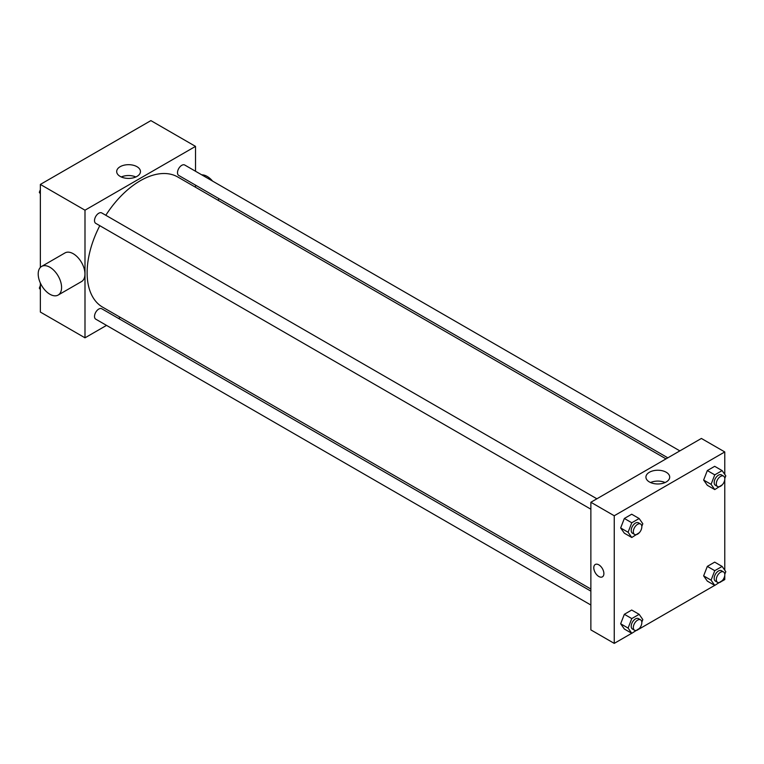 <?xml version="1.0" encoding="UTF-8"?>
<svg xmlns="http://www.w3.org/2000/svg" width="764" height="764" viewBox="0 0 764 764"><rect width="100%" height="100%" fill="white"/><g stroke="black" fill="none" stroke-linecap="round" stroke-linejoin="round"><path stroke-width="1.15" d="M106.53 325.388L84.995 337.822L40.358 312.056L40.358 283.052M40.358 267.419L40.358 184.43L150.89 120.616L195.517 146.382L195.517 171.251M120.378 317.394L118.554 318.445M99.797 225.686A75.149 43.386 120 0 0 87.125 272.786A75.149 43.386 120 0 0 102.682 307.185L590.868 589.034M666.007 458.877L177.831 177.028A75.149 43.386 120 0 0 105.814 215.276M195.517 185.136L195.517 187.237M84.995 337.822L84.995 210.195L195.517 146.382M679.855 450.884L184.754 165.034A6.016 3.467 120 0 0 180.123 166.647A6.016 3.467 120 0 0 177.496 172.693A6.016 3.467 120 0 0 178.738 175.453L667.831 457.827M590.868 591.135L101.774 308.761A6.016 3.467 120 0 0 97.143 310.375A6.016 3.467 120 0 0 94.516 316.42A6.016 3.467 120 0 0 95.758 319.171L590.868 605.021M590.868 509.206L95.758 223.355A6.016 3.467 -60 0 1 95.758 216.413A6.016 3.467 -60 0 1 101.774 212.946L596.875 498.787M84.995 210.195L40.358 184.43M120.158 176.398A11.89 6.866 180 0 1 116.682 171.547A11.89 6.866 180 0 1 128.572 164.68A11.89 6.866 180 0 1 140.461 171.547A11.89 6.866 180 0 1 133.117 177.888A11.89 6.866 180 0 1 120.158 176.398M41.628 266.426L65.007 252.922A16.531 9.54 60 0 1 77.747 257.353A16.531 9.54 60 0 1 84.957 273.989A16.531 9.54 60 0 1 81.538 281.563L58.159 295.057A16.531 9.54 60 0 1 41.628 285.516A16.531 9.54 60 0 1 41.628 266.426A16.531 9.54 60 0 1 54.368 270.857A16.531 9.54 60 0 1 61.578 287.493A16.531 9.54 60 0 1 58.159 295.057M218.332 200.407A16.531 9.54 -120 0 0 218.743 198.544M212.612 181.125A16.531 9.54 -120 0 0 201.744 174.841M121.295 176.971A11.89 6.866 180 0 1 135.849 176.971M631.732 633.289L614.246 643.384L590.868 629.889L590.868 502.263L701.39 438.45L724.769 451.944L724.769 474.387M724.769 575.407L724.769 579.57L722.142 581.089M714.712 585.377L639.162 629.001M707.321 485.293L703.634 480.05L707.321 470.567L714.684 466.317L707.321 470.567L703.634 480.05L707.321 485.293L714.76 489.59L711.074 484.347L714.76 474.864L722.123 470.605L725.8 475.848L724.797 478.436M624.341 629.02L620.654 623.777L624.341 614.294L631.704 610.035L624.341 614.294L620.654 623.777L624.341 629.02L631.78 633.308L628.094 628.075L631.78 618.582L639.143 614.332L642.82 619.575L641.817 622.163M724.769 479.591L724.769 570.202M614.246 643.384L614.246 515.757L724.769 451.944M707.321 581.108L703.634 575.875L707.321 566.382L714.684 562.132L707.321 566.382L703.634 575.875L707.321 581.108L714.76 585.405L711.074 580.163L714.76 570.679L722.123 566.43L725.8 571.663L724.797 574.251M624.341 533.196L620.654 527.962L624.341 518.469L631.704 514.22L624.341 518.469L620.654 527.962L624.341 533.196L631.78 537.493L628.094 532.26L631.78 522.767L639.143 518.517L642.82 523.751L641.817 526.339M614.246 515.757L590.868 502.263M649.41 481.96A11.89 6.866 180 0 1 645.924 477.099A11.89 6.866 180 0 1 657.814 470.242A11.89 6.866 180 0 1 669.703 477.099A11.89 6.866 180 0 1 662.369 483.45A11.89 6.866 180 0 1 649.41 481.96M603.885 573.592A7.143 4.126 60 0 1 602.404 576.858A7.143 4.126 60 0 1 595.261 572.733A7.143 4.126 60 0 1 595.261 564.491A7.143 4.126 60 0 1 600.762 566.401A7.143 4.126 60 0 1 603.885 573.592M602.404 576.858A7.143 4.126 60 0 1 595.271 572.733A7.143 4.126 60 0 1 595.271 564.491M650.536 482.533A11.89 6.866 180 0 1 665.091 482.533M639.363 532.661L631.78 537.493M640.585 524.028L638.465 522.796A6.016 3.467 120 0 0 633.834 524.41A6.016 3.467 120 0 0 631.207 530.464A6.016 3.467 120 0 0 632.449 533.215L634.578 534.437A6.016 3.467 120 0 0 640.585 530.97A6.016 3.467 120 0 0 640.585 524.028A6.016 3.467 120 0 0 635.954 525.632A6.016 3.467 120 0 0 633.327 531.687A6.016 3.467 120 0 0 634.578 534.437M628.094 532.26L620.654 527.962M631.78 522.767L624.341 518.469M639.143 518.517L631.704 514.22M722.343 484.748L714.76 489.59M723.565 476.115L721.445 474.893A6.016 3.467 120 0 0 716.813 476.497A6.016 3.467 120 0 0 714.187 482.552A6.016 3.467 120 0 0 715.429 485.302L717.558 486.534A6.016 3.467 120 0 0 723.565 483.058A6.016 3.467 120 0 0 723.565 476.115A6.016 3.467 120 0 0 718.934 477.729A6.016 3.467 120 0 0 716.307 483.774A6.016 3.467 120 0 0 717.558 486.534M711.074 484.347L703.634 480.05M714.76 474.864L707.321 470.567M722.123 470.605L714.684 466.317M639.363 628.476L631.78 633.308M640.585 619.843L638.465 618.62A6.016 3.467 120 0 0 633.834 620.225A6.016 3.467 120 0 0 631.207 626.279A6.016 3.467 120 0 0 632.449 629.03L634.578 630.252A6.016 3.467 120 0 0 640.585 626.786A6.016 3.467 120 0 0 640.585 619.843A6.016 3.467 120 0 0 635.954 621.457A6.016 3.467 120 0 0 633.327 627.502A6.016 3.467 120 0 0 634.578 630.252M628.094 628.075L620.654 623.777M631.78 618.582L624.341 614.294M639.143 614.332L631.704 610.035M722.343 580.573L714.76 585.405M723.565 571.94L721.445 570.708A6.016 3.467 120 0 0 716.813 572.322A6.016 3.467 120 0 0 714.187 578.367A6.016 3.467 120 0 0 715.429 581.117L717.558 582.349A6.016 3.467 120 0 0 723.565 578.873A6.016 3.467 120 0 0 723.565 571.94A6.016 3.467 120 0 0 718.934 573.544A6.016 3.467 120 0 0 716.307 579.599A6.016 3.467 120 0 0 717.558 582.349M711.074 580.163L703.634 575.875M714.76 570.679L707.321 566.382M722.123 566.43L714.684 562.132M40.358 193.798L39.327 192.337L40.358 189.682M42.985 182.911L50.414 178.623M40.358 192.929L39.327 192.337M125.965 134.999L133.394 130.711M40.358 289.613L39.327 288.152L40.358 285.497M40.358 288.744L39.327 288.152"/></g></svg>
